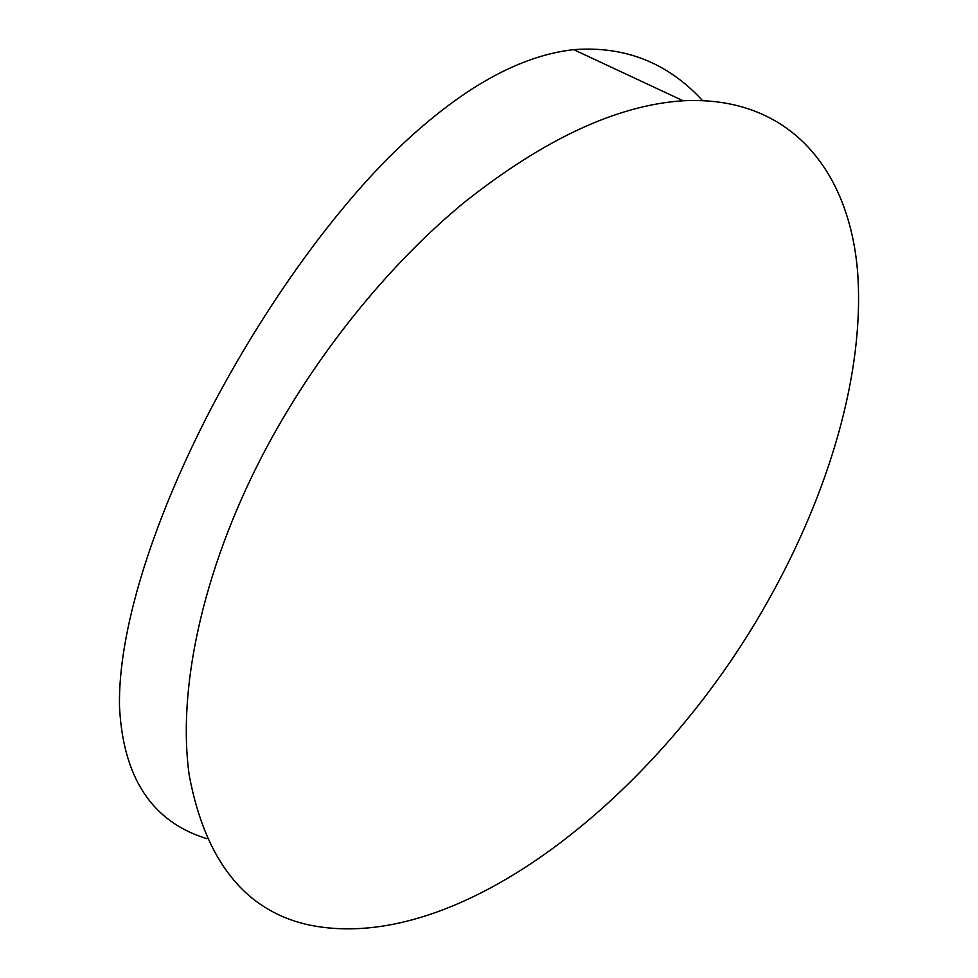 <?xml version="1.0" encoding="UTF-8"?>
<svg xmlns="http://www.w3.org/2000/svg" width="978" height="978" viewBox="0 0 978 978"><rect width="100%" height="100%" fill="white"/><g stroke="black" fill="none" stroke-linecap="round" stroke-linejoin="round"><path stroke-width="1.47" d="M702.387 100.441C667.717 62.714 624.82 45.783 573.683 49.646C516.164 56.015 454.122 92.36 387.545 158.693C322.508 224.744 257.446 318.681 207.47 415.552C150.184 527.668 118.265 633.145 119.475 705.945C122.886 777.669 152.042 821.923 206.957 838.708M767.461 601.898C829.185 492.619 865.371 371.481 857.498 270.515C848.892 170.857 790.444 95.428 683.109 100.771C617.252 105.037 544.269 138.949 464.134 202.495C386.823 266.212 313.192 357.985 262.385 455.467C201.651 572.705 177.116 691.434 189.329 775.872C205.368 860.249 244.463 909.772 306.615 924.442C458.755 958.171 660.284 793.219 767.461 601.898M573.683 49.646L683.109 100.771"/></g></svg>
